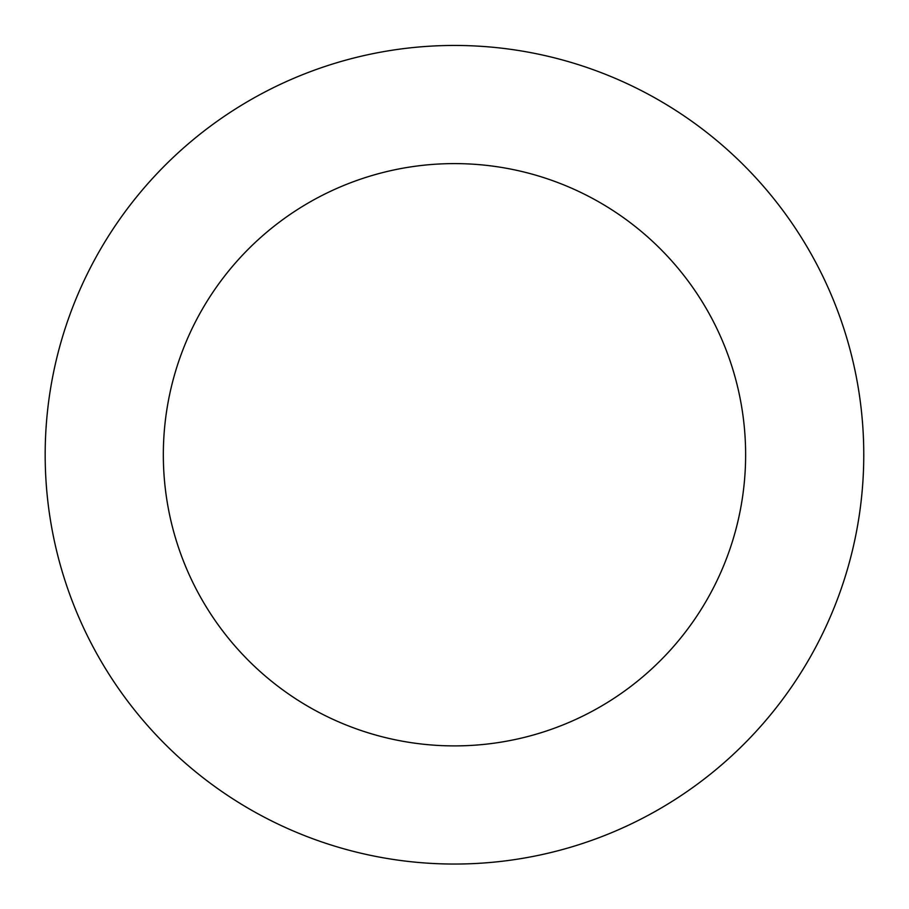<?xml version="1.0" encoding="UTF-8"?>
<svg xmlns="http://www.w3.org/2000/svg" width="909" height="909" viewBox="0 0 909 909"><rect width="100%" height="100%" fill="white"/><g stroke="black" fill="none" stroke-linecap="round" stroke-linejoin="round"><path stroke-width="1.36" d="M731.847 153.769A409.3 409.3 0 0 0 55.131 365.032A409.3 409.3 0 0 0 576.454 845.45A409.3 409.3 0 0 0 731.847 153.769M651.776 240.646A291.141 291.141 0 0 0 170.415 390.927A291.141 291.141 0 0 0 541.241 732.665A291.141 291.141 0 0 0 651.776 240.646"/></g></svg>
